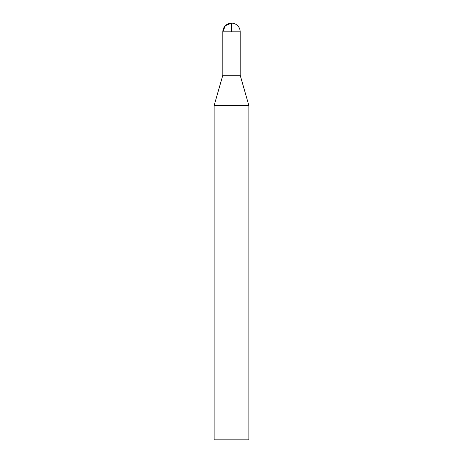 <?xml version="1.0" encoding="UTF-8"?>
<svg xmlns="http://www.w3.org/2000/svg" width="463" height="463" viewBox="0 0 463 463"><rect width="100%" height="100%" fill="white"/><g stroke="black" fill="none" stroke-linecap="round" stroke-linejoin="round"><path stroke-width="0.69" d="M214.137 439.85L248.862 439.85L248.862 105.512L214.137 105.512L214.137 439.85M248.862 105.512L240.181 75.237L240.181 31.831L222.819 31.831C223.334 26.559 226.228 23.665 231.5 23.15A8.681 8.681 0 0 0 222.819 31.831L222.825 75.237L240.181 75.237L222.825 75.237L214.137 105.512M231.5 31.831L231.5 23.15L225.359 25.691L222.819 31.831L222.825 75.237L231.5 75.237M240.181 31.831A8.681 8.681 0 0 0 231.5 23.15"/></g></svg>

